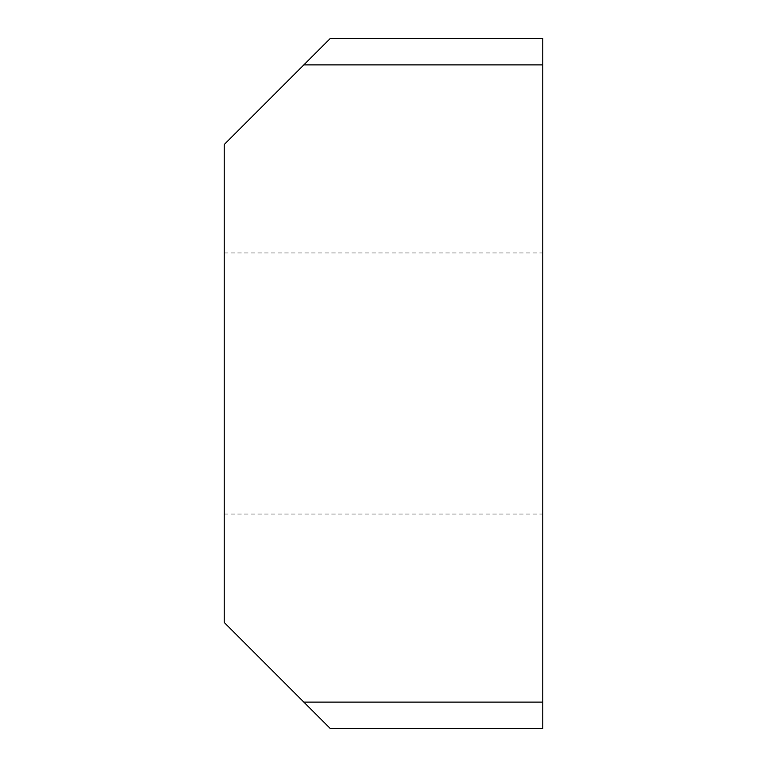 <?xml version="1.0" encoding="UTF-8"?>
<svg xmlns="http://www.w3.org/2000/svg" width="767" height="767" viewBox="0 0 767 767"><rect width="100%" height="100%" fill="white"/><g stroke="black" fill="none" stroke-linecap="round" stroke-linejoin="round"><path stroke-width="0.58" stroke-dasharray="3.83 2.88" d="M224.204 383.5L224.204 252.957L224.204 383.5M542.796 383.5L542.796 252.957L542.796 383.5M542.796 64.898L303.847 64.898L330.404 38.35L542.796 38.35L542.796 728.65L330.404 728.65L303.847 702.102L542.796 702.102M303.847 64.898L224.204 144.551L224.204 622.449L303.847 702.102M224.204 514.043L542.796 514.043M224.204 252.957L542.796 252.957"/><path stroke-width="1.15" d="M542.796 64.898L542.796 38.35L330.404 38.35L303.847 64.898L542.796 64.898L542.796 702.102L303.847 702.102L224.204 622.449L224.204 144.551L303.847 64.898M303.847 702.102L330.404 728.65L542.796 728.65L542.796 702.102"/></g></svg>
